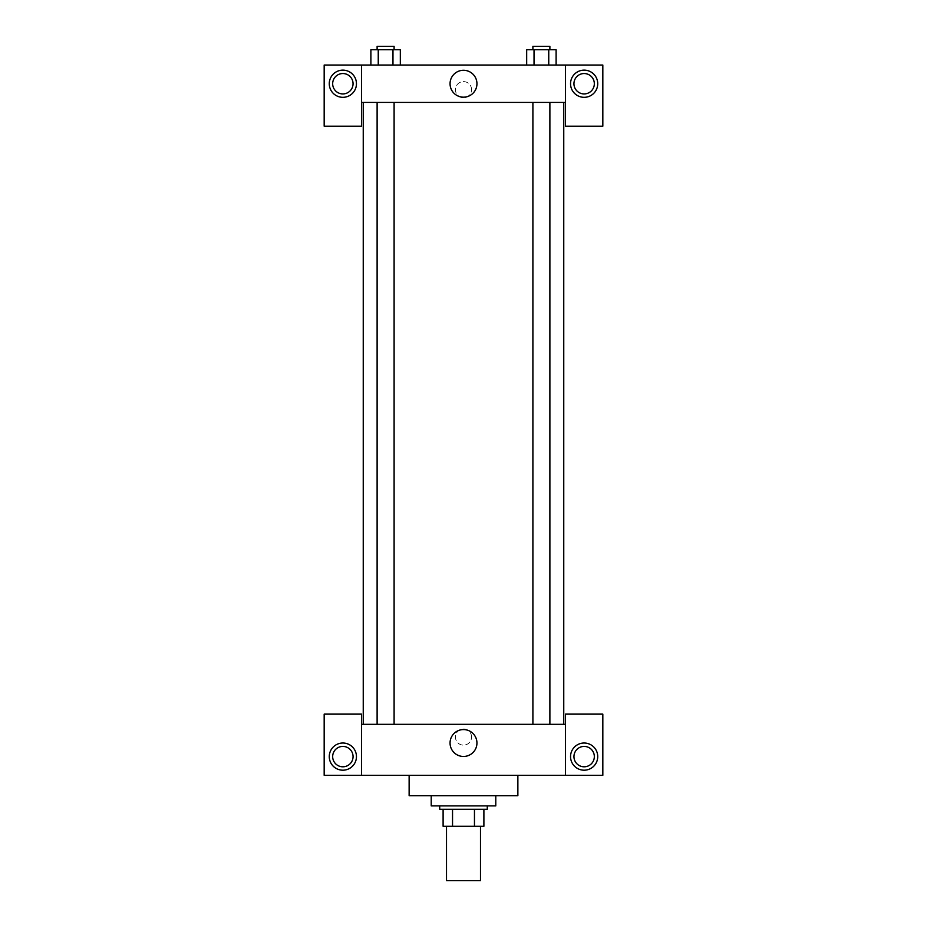 <?xml version="1.0" encoding="UTF-8"?>
<svg xmlns="http://www.w3.org/2000/svg" width="927" height="927" viewBox="0 0 927 927"><rect width="100%" height="100%" fill="white"/><g stroke="black" fill="none" stroke-linecap="round" stroke-linejoin="round"><path stroke-width="0.7" stroke-dasharray="4.63 3.48" d="M480.487 880.65L446.513 880.65M480.487 826.281L446.513 826.281L480.487 826.281M452.538 826.281L443.106 826.281L443.106 809.283L452.538 809.283L452.538 826.281L483.894 826.281M474.462 809.283L452.538 809.283L474.462 809.283L474.462 826.281M452.538 809.283L443.106 809.283M439.711 809.283L487.289 809.283M463.5 805.887L439.711 805.887L463.5 805.887M495.783 805.887L431.217 805.887M495.783 795.69L431.217 795.69L495.783 795.69M517.869 775.296L517.869 795.69L409.131 795.69L409.131 775.296L517.869 775.296L409.131 775.296M361.553 775.296L361.553 714.126L324.172 714.126L324.172 775.296L602.828 775.296L602.828 714.126L565.447 714.126L565.447 775.296M342.863 770.198A13.592 13.592 0 0 0 354.635 749.816A13.592 13.592 0 0 0 331.09 749.816A13.592 13.592 0 0 0 342.863 770.198M332.666 756.606A10.197 10.197 0 0 1 347.961 747.776A10.197 10.197 0 0 1 347.961 765.435A10.197 10.197 0 0 1 332.666 756.606M584.137 770.198A13.592 13.592 0 0 0 595.91 749.816A13.592 13.592 0 0 0 572.365 749.816A13.592 13.592 0 0 0 584.137 770.198M594.334 756.606A10.197 10.197 0 0 1 579.039 765.435A10.197 10.197 0 0 1 579.039 747.776A10.197 10.197 0 0 1 594.334 756.606M361.553 737.069L361.553 728.993L361.553 737.069M463.5 729.572A13.441 13.441 0 0 0 451.855 749.734A13.441 13.441 0 0 0 475.145 749.734A13.441 13.441 0 0 0 463.5 729.572M471.576 737.069A8.076 8.076 0 0 0 459.468 730.082A8.076 8.076 0 0 0 459.468 744.057A8.076 8.076 0 0 0 471.576 737.069A8.076 8.076 0 0 1 459.468 744.057A8.076 8.076 0 0 1 459.468 730.082A8.076 8.076 0 0 1 471.576 737.069M361.553 724.323L565.447 724.323M565.447 737.069L565.447 728.993L565.447 737.069M541.391 724.323L532.898 724.323L541.391 724.323M385.609 724.323L394.102 724.323L385.609 724.323M463.5 724.323L563.755 724.323L463.5 724.323M463.5 102.422L363.245 102.422L463.5 102.422M541.391 102.422L532.898 102.422L541.391 102.422M385.609 102.422L394.102 102.422L385.609 102.422M565.447 102.422L361.553 102.422L361.553 126.211L324.172 126.211L324.172 65.041L602.828 65.041L602.828 126.211L565.447 126.211L565.447 65.041M471.576 89.676A8.076 8.076 0 0 0 459.468 82.688A8.076 8.076 0 0 0 459.468 96.675A8.076 8.076 0 0 0 471.576 89.676A8.076 8.076 0 0 1 459.468 96.675A8.076 8.076 0 0 1 459.468 82.688A8.076 8.076 0 0 1 471.576 89.676M353.048 83.731A10.197 10.197 0 0 0 337.764 74.902A10.197 10.197 0 0 0 337.764 92.561A10.197 10.197 0 0 0 353.048 83.731M594.334 83.731A10.197 10.197 0 0 0 579.039 74.902A10.197 10.197 0 0 0 579.039 92.561A10.197 10.197 0 0 0 594.334 83.731M342.863 97.323A13.592 13.592 0 0 0 354.635 76.941A13.592 13.592 0 0 0 331.09 76.941A13.592 13.592 0 0 0 342.863 97.323M584.137 97.323A13.592 13.592 0 0 0 595.91 76.941A13.592 13.592 0 0 0 572.365 76.941A13.592 13.592 0 0 0 584.137 97.323M361.553 65.041L361.553 102.422M400.325 65.041L370.881 65.041L400.337 65.041L378.251 65.041L400.325 65.041L400.325 49.745L392.967 49.745L400.325 49.745L392.967 49.745L392.967 65.041L370.893 65.041L392.967 65.041L392.967 49.745L378.251 49.745L392.967 49.745L392.967 65.041M370.893 65.041L378.251 65.041L378.251 49.745L370.893 49.745L370.893 65.041L378.274 65.041L370.893 65.041L378.251 65.041L378.251 49.745L370.893 49.745L392.967 49.745M526.675 65.041L556.119 65.041L526.663 65.041L556.107 65.041L526.675 65.041L526.675 49.745L556.107 49.745L548.749 49.745L548.749 65.041L556.107 65.041L548.749 65.041L548.749 49.745L534.033 49.745L534.033 65.041L534.033 49.745L526.675 49.745L556.107 49.745L556.107 65.041M450.058 83.731A13.441 13.441 0 0 0 470.221 95.377A13.441 13.441 0 0 0 470.221 72.086A13.441 13.441 0 0 0 450.058 83.731M565.447 89.676L565.447 97.752L565.447 89.676M361.553 89.676L361.553 97.752L361.553 89.676M549.885 49.745L532.898 49.745L549.885 49.745L532.898 49.745L549.885 49.745L549.885 46.35L532.898 46.35L549.885 46.35L532.898 46.35L532.898 49.745M394.102 49.745L377.115 49.745L394.102 49.745L377.115 49.745L394.102 49.745L394.102 46.35L377.115 46.35L394.102 46.35L377.115 46.35L377.115 49.745M548.749 49.745L548.749 65.041M534.033 49.745L534.033 65.041M378.251 49.745L378.251 65.041M377.115 102.422L377.115 724.323M394.102 102.422L394.102 724.323M532.898 102.422L532.898 724.323M549.885 102.422L549.885 724.323"/><path stroke-width="1.39" d="M446.513 826.281L446.513 880.65L480.487 880.65L480.487 826.281M474.462 809.283L474.462 826.281L443.106 826.281L443.106 809.283M474.462 826.281L483.894 826.281L483.894 809.283L483.894 826.281M487.289 805.887L487.289 809.283L439.711 809.283L439.711 805.887M452.538 809.283L452.538 826.281M431.217 795.69L431.217 805.887L495.783 805.887L495.783 795.69M409.131 775.296L409.131 795.69L517.869 795.69L517.869 775.296M565.447 775.296L565.447 714.126L602.828 714.126L602.828 775.296L324.172 775.296L324.172 714.126L361.553 714.126L361.553 775.296M342.863 770.198A13.592 13.592 0 0 1 331.09 749.816A13.592 13.592 0 0 1 354.635 749.816A13.592 13.592 0 0 1 342.863 770.198M332.666 756.606A10.197 10.197 0 0 1 347.961 747.776A10.197 10.197 0 0 1 347.961 765.435A10.197 10.197 0 0 1 332.666 756.606M584.137 770.198A13.592 13.592 0 0 1 572.365 749.816A13.592 13.592 0 0 1 595.91 749.816A13.592 13.592 0 0 1 584.137 770.198M573.952 756.606A10.197 10.197 0 0 1 584.137 746.409A10.197 10.197 0 0 1 594.334 756.606A10.197 10.197 0 0 1 584.137 766.803A10.197 10.197 0 0 1 573.952 756.606M463.5 729.572A13.441 13.441 0 0 1 475.145 749.734A13.441 13.441 0 0 1 451.855 749.734A13.441 13.441 0 0 1 463.5 729.572M565.447 724.323L361.553 724.323M565.447 102.422L565.447 126.211L602.828 126.211L602.828 65.041L565.447 65.041L565.447 102.422L361.553 102.422L361.553 126.211L324.172 126.211L324.172 65.041L361.553 65.041L361.553 102.422M353.048 83.731A10.197 10.197 0 0 1 342.863 93.928A10.197 10.197 0 0 1 332.666 83.731A10.197 10.197 0 0 1 342.863 73.534A10.197 10.197 0 0 1 353.048 83.731M342.863 97.323A13.592 13.592 0 0 1 331.09 76.941A13.592 13.592 0 0 1 354.635 76.941A13.592 13.592 0 0 1 342.863 97.323M594.334 83.731A10.197 10.197 0 0 1 579.039 92.561A10.197 10.197 0 0 1 579.039 74.902A10.197 10.197 0 0 1 594.334 83.731M584.137 97.323A13.592 13.592 0 0 1 572.365 76.941A13.592 13.592 0 0 1 595.91 76.941A13.592 13.592 0 0 1 584.137 97.323M565.447 65.041L361.553 65.041M450.058 83.731A13.441 13.441 0 0 1 470.221 72.086A13.441 13.441 0 0 1 470.221 95.377A13.441 13.441 0 0 1 450.058 83.731M556.107 65.041L556.107 49.745L526.675 49.745L526.675 65.041M548.749 49.745L548.749 65.041M534.033 49.745L534.033 65.041M532.898 49.745L532.898 46.35L549.885 46.35L549.885 49.745M400.325 65.041L400.325 49.745L370.893 49.745L370.893 65.041M392.967 49.745L392.967 65.041M378.251 49.745L378.251 65.041M377.115 49.745L377.115 46.35L394.102 46.35L394.102 49.745M363.245 102.422L363.245 724.323M563.755 102.422L563.755 724.323M549.885 724.323L549.885 102.422M532.898 724.323L532.898 102.422M377.115 102.422L377.115 724.323M394.102 102.422L394.102 724.323"/></g></svg>
